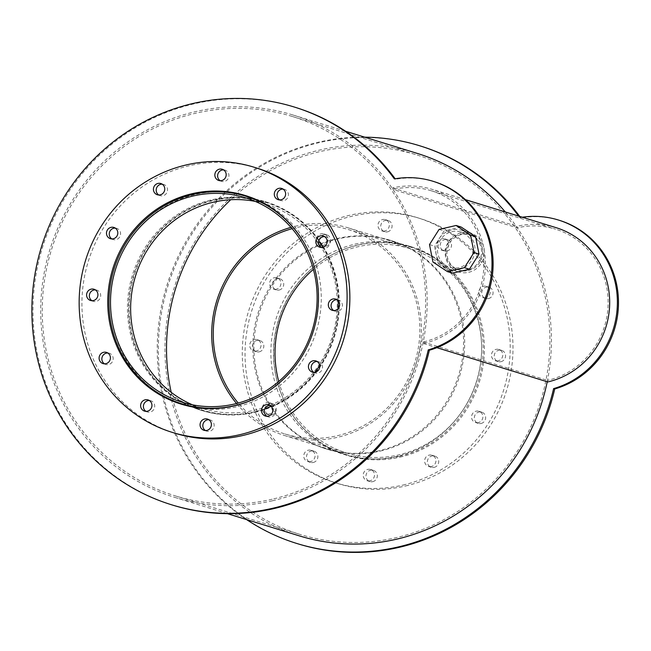 <?xml version="1.0" encoding="UTF-8"?>
<svg xmlns="http://www.w3.org/2000/svg" width="651" height="651" viewBox="0 0 651 651"><rect width="100%" height="100%" fill="white"/><g stroke="black" fill="none" stroke-linecap="round" stroke-linejoin="round"><path stroke-width="0.49" stroke-dasharray="3.25 2.44" d="M192.46 404.808A107 102.956 -72.8 0 0 202.363 408.454A107 102.956 -72.8 0 0 254.541 410.244A107 102.956 -72.8 0 0 337.104 309.77A107 102.956 -72.8 0 0 265.527 203.991A107 102.956 -72.8 0 0 255.298 201.419M254.85 411.806A108.603 104.494 -72.8 0 0 338.65 309.819A108.603 104.494 -72.8 0 0 265.999 202.461A108.603 104.494 -72.8 0 0 134.106 275.373A108.603 104.494 -72.8 0 0 201.891 409.984A108.603 104.494 -72.8 0 0 254.85 411.806M261.474 395.336A108.603 104.494 -72.8 0 0 306.938 248.169M182.296 404.474A109.132 105.006 -72.8 0 0 183.688 404.914A109.132 105.006 -72.8 0 0 236.907 406.745A109.132 105.006 -72.8 0 0 321.114 304.261A109.132 105.006 -72.8 0 0 248.112 196.374A109.132 105.006 -72.8 0 0 246.721 195.959M222.504 191.955A109.132 105.006 -72.8 0 0 115.569 269.652A109.132 105.006 -72.8 0 0 160.048 394.124M91.97 300.721A5.867 5.647 -72.8 0 0 100.693 295.92A5.867 5.647 -72.8 0 0 95.315 289.874M111.858 238.925A5.867 5.647 -72.8 0 0 120.581 234.124A5.867 5.647 -72.8 0 0 115.211 228.086M158.803 195.007A5.867 5.647 -72.8 0 0 167.527 190.206A5.867 5.647 -72.8 0 0 162.156 184.168M220.225 180.726A5.867 5.647 -72.8 0 0 228.949 175.933A5.867 5.647 -72.8 0 0 223.578 169.887M279.67 199.922A5.867 5.647 -72.8 0 0 288.393 195.129A5.867 5.647 -72.8 0 0 283.022 189.083M321.203 247.445A5.867 5.647 -72.8 0 0 329.927 242.644A5.867 5.647 -72.8 0 0 324.556 236.606M333.703 310.56A5.867 5.647 -72.8 0 0 342.426 305.758A5.867 5.647 -72.8 0 0 337.047 299.712M313.815 372.348A5.867 5.647 -72.8 0 0 322.538 367.555A5.867 5.647 -72.8 0 0 317.159 361.508M266.869 416.266A5.867 5.647 -72.8 0 0 275.585 411.473A5.867 5.647 -72.8 0 0 270.214 405.427M205.439 430.547A5.867 5.647 -72.8 0 0 214.163 425.746A5.867 5.647 -72.8 0 0 208.792 419.708M146.003 411.351A5.867 5.647 -72.8 0 0 154.718 406.55A5.867 5.647 -72.8 0 0 149.348 400.511M104.469 363.828A5.867 5.647 -72.8 0 0 113.184 359.035A5.867 5.647 -72.8 0 0 107.814 352.988M256.852 168.08A138.753 133.512 -72.8 0 0 88.341 261.238A138.753 133.512 -72.8 0 0 174.94 433.216M278.75 381.478A107 102.956 -72.8 0 0 346.747 453.055A107 102.956 -72.8 0 0 398.925 454.854A107 102.956 -72.8 0 0 481.488 354.372A107 102.956 -72.8 0 0 409.91 248.592A107 102.956 -72.8 0 0 313.391 269.351M292.12 228.688A107 102.956 107.2 0 1 348.13 229.51A107 102.956 107.2 0 1 419.708 335.289A107 102.956 107.2 0 1 337.145 435.763A107 102.956 107.2 0 1 284.967 433.973A107 102.956 107.2 0 1 238.25 403.059M399.234 456.408A108.603 104.494 -72.8 0 0 483.034 354.429A108.603 104.494 -72.8 0 0 410.382 247.063A108.603 104.494 -72.8 0 0 278.49 319.983A108.603 104.494 -72.8 0 0 346.275 454.585A108.603 104.494 -72.8 0 0 399.234 456.408M236.557 403.506A108.603 104.494 -72.8 0 0 284.495 435.503A108.603 104.494 -72.8 0 0 337.454 437.326A108.603 104.494 -72.8 0 0 421.254 335.338A108.603 104.494 -72.8 0 0 348.602 227.98A108.603 104.494 -72.8 0 0 290.973 227.362M400.031 457.14A109.132 105.006 -72.8 0 0 484.238 354.657A109.132 105.006 -72.8 0 0 411.237 246.77A109.132 105.006 -72.8 0 0 278.693 320.048A109.132 105.006 -72.8 0 0 346.812 455.309A109.132 105.006 -72.8 0 0 400.031 457.14M397.256 456.286A109.132 105.006 107.2 0 1 344.037 454.455A109.132 105.006 107.2 0 1 275.918 319.185A109.132 105.006 107.2 0 1 408.462 245.915A109.132 105.006 107.2 0 1 481.463 353.802A109.132 105.006 107.2 0 1 397.256 456.286M259.285 351.833A5.867 5.647 -72.8 0 0 259.887 340.514A5.867 5.647 -72.8 0 0 252.759 344.452A5.867 5.647 -72.8 0 0 259.285 351.833M256.51 350.97A5.867 5.647 107.2 0 1 249.984 343.598A5.867 5.647 107.2 0 1 261.043 345.461A5.867 5.647 107.2 0 1 256.51 350.97M279.173 290.037A5.867 5.647 -72.8 0 0 279.784 278.718A5.867 5.647 -72.8 0 0 272.647 282.656A5.867 5.647 -72.8 0 0 279.173 290.037M276.398 289.174A5.867 5.647 107.2 0 1 269.872 281.802A5.867 5.647 107.2 0 1 280.931 283.665A5.867 5.647 107.2 0 1 276.398 289.174M326.127 246.119A5.867 5.647 -72.8 0 0 326.729 234.799A5.867 5.647 -72.8 0 0 319.6 238.738A5.867 5.647 -72.8 0 0 326.127 246.119M323.344 245.256A5.867 5.647 107.2 0 1 316.817 237.884A5.867 5.647 107.2 0 1 327.876 239.747A5.867 5.647 107.2 0 1 323.344 245.256M387.548 231.837A5.867 5.647 -72.8 0 0 388.151 220.526A5.867 5.647 -72.8 0 0 381.022 224.465A5.867 5.647 -72.8 0 0 387.548 231.837M384.774 230.983A5.867 5.647 107.2 0 1 378.239 223.61A5.867 5.647 107.2 0 1 389.298 225.474A5.867 5.647 107.2 0 1 384.774 230.983M446.993 251.034A5.867 5.647 -72.8 0 0 447.595 239.723A5.867 5.647 -72.8 0 0 440.458 243.661A5.867 5.647 -72.8 0 0 446.993 251.034M444.21 250.179A5.867 5.647 107.2 0 1 437.684 242.799A5.867 5.647 107.2 0 1 448.742 244.662A5.867 5.647 107.2 0 1 444.21 250.179M488.527 298.557A5.867 5.647 -72.8 0 0 489.129 287.237A5.867 5.647 -72.8 0 0 482 291.184A5.867 5.647 -72.8 0 0 488.527 298.557M485.744 297.694A5.867 5.647 107.2 0 1 479.217 290.322A5.867 5.647 107.2 0 1 490.276 292.185A5.867 5.647 107.2 0 1 485.744 297.694M501.018 361.671A5.867 5.647 -72.8 0 0 501.62 350.352A5.867 5.647 -72.8 0 0 494.491 354.29A5.867 5.647 -72.8 0 0 501.018 361.671M498.243 360.809A5.867 5.647 107.2 0 1 491.717 353.436A5.867 5.647 107.2 0 1 502.775 355.3A5.867 5.647 107.2 0 1 498.243 360.809M481.13 423.459A5.867 5.647 -72.8 0 0 481.732 412.148A5.867 5.647 -72.8 0 0 474.603 416.087A5.867 5.647 -72.8 0 0 481.13 423.459M478.355 422.605A5.867 5.647 107.2 0 1 471.829 415.232A5.867 5.647 107.2 0 1 482.887 417.088A5.867 5.647 107.2 0 1 478.355 422.605M434.184 467.377A5.867 5.647 -72.8 0 0 434.787 456.066A5.867 5.647 -72.8 0 0 427.658 460.005A5.867 5.647 -72.8 0 0 434.184 467.377M431.41 466.523A5.867 5.647 107.2 0 1 424.883 459.15A5.867 5.647 107.2 0 1 435.934 461.014A5.867 5.647 107.2 0 1 431.41 466.523M372.763 481.659A5.867 5.647 -72.8 0 0 373.365 470.339A5.867 5.647 -72.8 0 0 366.236 474.278A5.867 5.647 -72.8 0 0 372.763 481.659M369.988 480.796A5.867 5.647 107.2 0 1 363.461 473.423A5.867 5.647 107.2 0 1 374.512 475.287A5.867 5.647 107.2 0 1 369.988 480.796M313.318 462.462A5.867 5.647 -72.8 0 0 313.92 451.143A5.867 5.647 -72.8 0 0 306.792 455.09A5.867 5.647 -72.8 0 0 313.318 462.462M310.543 461.6A5.867 5.647 107.2 0 1 304.017 454.227A5.867 5.647 107.2 0 1 315.068 456.091A5.867 5.647 107.2 0 1 310.543 461.6M271.784 414.939A5.867 5.647 -72.8 0 0 272.387 403.628A5.867 5.647 -72.8 0 0 265.258 407.567A5.867 5.647 -72.8 0 0 271.784 414.939M269.009 414.085A5.867 5.647 107.2 0 1 262.483 406.712A5.867 5.647 107.2 0 1 273.534 408.568A5.867 5.647 107.2 0 1 269.009 414.085M405.736 485.939A138.753 133.512 -72.8 0 0 512.793 355.641A138.753 133.512 -72.8 0 0 419.976 218.476A138.753 133.512 -72.8 0 0 251.465 311.634A138.753 133.512 -72.8 0 0 338.072 483.612A138.753 133.512 -72.8 0 0 405.736 485.939M402.961 485.076A138.753 133.512 -72.8 0 0 510.018 354.779A138.753 133.512 -72.8 0 0 417.201 217.613A138.753 133.512 -72.8 0 0 248.69 310.779A138.753 133.512 -72.8 0 0 335.289 482.749A138.753 133.512 -72.8 0 0 402.961 485.076M254.956 412.319A109.132 105.006 -72.8 0 0 339.163 309.835A109.132 105.006 -72.8 0 0 266.161 201.948A109.132 105.006 -72.8 0 0 133.618 275.227A109.132 105.006 -72.8 0 0 201.737 410.488A109.132 105.006 -72.8 0 0 254.956 412.319M264.859 408.771A109.132 105.006 107.2 0 1 253.841 411.977A109.132 105.006 107.2 0 1 200.622 410.146A109.132 105.006 107.2 0 1 190.922 406.598M190.873 406.574A109.132 105.006 107.2 0 1 132.503 274.885A109.132 105.006 107.2 0 1 254.98 199.06M255.037 199.068A109.132 105.006 107.2 0 1 265.047 201.607A109.132 105.006 107.2 0 1 318.795 241.049M322.815 247.25A109.132 105.006 107.2 0 1 338.178 300.672M338.097 308.647A109.132 105.006 107.2 0 1 319.698 365.496M314.889 372.274A109.132 105.006 107.2 0 1 271.247 406.289M468.362 270.547A18.488 17.797 -72.8 0 0 482.635 253.182A18.488 17.797 -72.8 0 0 470.266 234.905A18.488 17.797 -72.8 0 0 447.807 247.315A18.488 17.797 -72.8 0 0 459.346 270.238A18.488 17.797 -72.8 0 0 468.362 270.547A18.488 17.797 -72.8 0 0 482.635 253.182A18.488 17.797 -72.8 0 0 470.266 234.905A18.488 17.797 -72.8 0 0 447.807 247.315A18.488 17.797 -72.8 0 0 459.346 270.238A18.488 17.797 -72.8 0 0 468.362 270.547M467.255 270.206A18.488 17.797 107.2 0 1 458.239 269.896A18.488 17.797 107.2 0 1 446.692 246.973A18.488 17.797 107.2 0 1 469.151 234.555A18.488 17.797 107.2 0 1 481.52 252.84A18.488 17.797 107.2 0 1 467.255 270.206M434.087 181.621A88.056 84.728 -72.8 0 0 395.507 179.253L394.392 178.911M395.507 179.253A208.125 200.264 -72.8 0 0 395.157 178.773M295.375 107.366A208.125 200.264 -72.8 0 0 42.608 247.111A208.125 200.264 -72.8 0 0 172.515 505.078M380.322 451.053A109.132 105.006 -72.8 0 0 464.529 348.57A109.132 105.006 -72.8 0 0 391.52 240.683A109.132 105.006 -72.8 0 0 258.976 313.953A109.132 105.006 -72.8 0 0 327.095 449.223A109.132 105.006 -72.8 0 0 380.322 451.053M379.207 450.712A109.132 105.006 107.2 0 1 325.988 448.881A109.132 105.006 107.2 0 1 257.869 313.611A109.132 105.006 107.2 0 1 390.413 240.333A109.132 105.006 107.2 0 1 463.414 348.228A109.132 105.006 107.2 0 1 379.207 450.712M559.453 220.347A88.056 84.728 -72.8 0 0 520.865 217.979L519.758 217.637A208.125 200.264 -72.8 0 0 518.619 216.083M364.715 137.166A208.125 200.264 -72.8 0 0 166.859 285.496A208.125 200.264 -72.8 0 0 246.574 519.579M520.865 217.979A208.125 200.264 -72.8 0 0 519.726 216.425M420.741 146.101A208.125 200.264 -72.8 0 0 167.966 285.838A208.125 200.264 -72.8 0 0 297.873 543.805M522.305 217.222A88.056 84.728 -72.8 0 0 519.758 217.637M458.922 267.634A18.488 17.797 107.2 0 1 449.906 267.317A18.488 17.797 107.2 0 1 438.367 244.402A18.488 17.797 107.2 0 1 460.818 231.984A18.488 17.797 107.2 0 1 473.187 250.269A18.488 17.797 107.2 0 1 458.922 267.634M468.712 272.313A20.303 19.538 -72.8 0 0 484.385 253.239A20.303 19.538 -72.8 0 0 470.795 233.172A20.303 19.538 -72.8 0 0 446.138 246.802A20.303 19.538 -72.8 0 0 458.809 271.972A20.303 19.538 -72.8 0 0 468.712 272.313M459.272 269.392A20.303 19.538 -72.8 0 0 474.937 250.326A20.303 19.538 -72.8 0 0 461.356 230.251A20.303 19.538 -72.8 0 0 436.699 243.889A20.303 19.538 -72.8 0 0 449.369 269.05A20.303 19.538 -72.8 0 0 459.272 269.392M432.956 262.044L437.952 263.59L452.429 273.151M429.497 244.573L434.494 246.119L437.952 263.59M439.075 229.421L444.072 230.967L434.494 246.119M461.079 227.012L444.072 230.967M431.296 190.784A78.445 75.483 -72.8 0 1 483.774 268.334A78.445 75.483 -72.8 0 1 423.248 342.003L423.557 343.565A80.049 77.021 -72.8 0 0 485.32 268.391A80.049 77.021 -72.8 0 0 431.768 189.254A80.049 77.021 -72.8 0 0 392.732 187.911L393.041 189.474L517.293 227.858A78.445 75.483 -72.8 0 1 555.555 229.168L431.296 190.784A78.445 75.483 -72.8 0 0 393.041 189.474M547.808 381.95L547.499 380.396A78.445 75.483 -72.8 0 0 608.026 306.727A78.445 75.483 -72.8 0 0 555.555 229.168M556.027 227.638A80.049 77.021 -72.8 0 0 516.984 226.304L517.293 227.858M392.732 187.911L516.984 226.304M423.557 343.565L436.87 347.675M423.248 342.003L547.499 380.396M171.213 392.35A198.522 191.02 -72.8 0 0 299.598 534.284A198.522 191.02 -72.8 0 0 396.418 537.612A198.522 191.02 -72.8 0 0 549.599 351.19A198.522 191.02 -72.8 0 0 416.795 154.93A198.522 191.02 -72.8 0 0 230.731 199.719M272.159 499.227A198.522 191.02 107.2 0 1 175.347 495.899A198.522 191.02 107.2 0 1 51.437 249.838A198.522 191.02 107.2 0 1 292.543 116.545A198.522 191.02 107.2 0 1 425.339 312.797A198.522 191.02 107.2 0 1 272.159 499.227M547.222 381.771A200.126 192.558 -72.8 0 0 505.274 211.966M417.267 153.4A200.126 192.558 -72.8 0 0 174.216 287.766A200.126 192.558 -72.8 0 0 299.126 535.814M272.468 500.782A200.126 192.558 -72.8 0 0 426.885 312.854A200.126 192.558 -72.8 0 0 293.015 115.015A200.126 192.558 -72.8 0 0 49.964 249.382A200.126 192.558 -72.8 0 0 174.875 497.429A200.126 192.558 -72.8 0 0 272.468 500.782M182.231 402.237L202.363 408.454M245.394 197.774L265.527 203.991M190.979 406.606L201.891 409.984M255.086 199.092L265.999 202.461M180.905 404.059L183.688 404.914M245.337 195.52L248.112 196.374M90.522 300.477L93.296 301.332M93.988 289.264L96.763 290.118M110.41 238.681L113.184 239.544M113.876 227.468L116.651 228.322M157.355 194.763L160.138 195.625M160.821 183.549L163.596 184.404M218.785 180.49L221.56 181.344M222.243 169.268L225.026 170.131M278.221 199.686L281.004 200.541M281.688 188.464L284.463 189.327M319.755 247.201L322.538 248.064M323.221 235.987L325.996 236.842M332.254 310.315L335.029 311.17M335.721 299.102L338.496 299.956M312.366 372.112L315.141 372.966M315.833 360.89L318.608 361.753M265.421 416.03L268.196 416.884M268.887 404.808L271.662 405.671M203.999 430.303L206.774 431.165M207.457 419.089L210.24 419.944M144.555 411.106L147.329 411.969M148.021 399.893L150.796 400.747M103.021 363.592L105.796 364.446M106.487 352.37L109.262 353.233M284.967 433.973L346.747 453.055M348.13 229.51L409.91 248.592M284.495 435.503L346.275 454.585M348.602 227.98L410.382 247.063M344.037 454.455L346.812 455.309M408.462 245.915L411.237 246.77M253.646 350.873L256.429 351.727M257.112 339.659L259.887 340.514M273.534 289.077L276.317 289.939M277 277.863L279.784 278.718M320.487 245.158L323.262 246.021M323.946 233.945L326.729 234.799M381.909 230.885L384.684 231.74M385.376 219.664L388.151 220.526M441.354 250.082L444.128 250.936M444.812 238.86L447.595 239.723M482.887 297.597L485.662 298.459M486.346 286.383L489.129 287.237M495.378 360.711L498.153 361.565M498.845 349.497L501.62 350.352M475.49 422.507L478.265 423.362M478.957 411.286L481.732 412.148M428.545 466.425L431.32 467.28M432.012 455.204L434.787 456.066M367.123 480.698L369.898 481.561M370.59 469.485L373.365 470.339M307.679 461.502L310.454 462.365M311.145 450.289L313.92 451.143M266.145 413.987L268.92 414.842M269.612 402.766L272.387 403.628M335.289 482.749L338.072 483.612M417.201 217.613L419.976 218.476M200.622 410.146L201.737 410.488M265.047 201.607L266.161 201.948M458.239 269.896L449.906 267.317M469.151 234.555L460.818 231.984M325.988 448.881L327.095 449.223M390.413 240.333L391.52 240.683M449.369 269.05L458.247 271.793M461.356 230.251L470.038 232.936M465.416 199.645L431.768 189.254M175.347 495.899L299.598 534.284M292.543 116.545L416.795 154.93M174.875 497.429L227.435 513.663M293.015 115.015L345.575 131.25"/><path stroke-width="0.98" d="M255.298 201.419A107 102.956 -72.8 0 0 135.579 275.829A107 102.956 -72.8 0 0 192.46 404.808M234.409 404.027A107 102.956 107.2 0 1 182.231 402.237A107 102.956 107.2 0 1 115.447 269.612A107 102.956 107.2 0 1 245.394 197.774A107 102.956 107.2 0 1 316.972 303.545A107 102.956 107.2 0 1 234.409 404.027M306.938 248.169A108.603 104.494 -72.8 0 0 245.875 196.244A108.603 104.494 -72.8 0 0 113.974 269.156A108.603 104.494 -72.8 0 0 181.759 403.766A108.603 104.494 -72.8 0 0 234.718 405.581A108.603 104.494 -72.8 0 0 261.474 395.336M246.721 195.959A109.132 105.006 -72.8 0 0 222.504 191.955M160.048 394.124A109.132 105.006 -72.8 0 0 182.296 404.474M234.132 405.89A109.132 105.006 107.2 0 1 180.905 404.059A109.132 105.006 107.2 0 1 112.794 268.79A109.132 105.006 107.2 0 1 245.337 195.52A109.132 105.006 107.2 0 1 318.339 303.407A109.132 105.006 107.2 0 1 234.132 405.89M95.315 289.874A5.867 5.647 -72.8 0 0 91.97 300.721M93.386 300.575A5.867 5.647 107.2 0 1 86.86 293.202A5.867 5.647 107.2 0 1 97.919 295.066A5.867 5.647 107.2 0 1 93.386 300.575M115.211 228.086A5.867 5.647 -72.8 0 0 111.858 238.925M113.274 238.779A5.867 5.647 107.2 0 1 106.748 231.406A5.867 5.647 107.2 0 1 117.807 233.27A5.867 5.647 107.2 0 1 113.274 238.779M162.156 184.168A5.867 5.647 -72.8 0 0 158.803 195.007M160.219 194.861A5.867 5.647 107.2 0 1 153.693 187.488A5.867 5.647 107.2 0 1 164.752 189.351A5.867 5.647 107.2 0 1 160.219 194.861M223.578 169.887A5.867 5.647 -72.8 0 0 220.225 180.726M221.641 180.587A5.867 5.647 107.2 0 1 215.115 173.215A5.867 5.647 107.2 0 1 226.174 175.078A5.867 5.647 107.2 0 1 221.641 180.587M283.022 189.083A5.867 5.647 -72.8 0 0 279.67 199.922M281.086 199.784A5.867 5.647 107.2 0 1 274.559 192.411A5.867 5.647 107.2 0 1 285.618 194.267A5.867 5.647 107.2 0 1 281.086 199.784M324.556 236.606A5.867 5.647 -72.8 0 0 321.203 247.445M322.619 247.299A5.867 5.647 107.2 0 1 316.093 239.926A5.867 5.647 107.2 0 1 327.152 241.79A5.867 5.647 107.2 0 1 322.619 247.299M337.047 299.712A5.867 5.647 -72.8 0 0 333.703 310.56M335.119 310.413A5.867 5.647 107.2 0 1 328.592 303.04A5.867 5.647 107.2 0 1 339.643 304.904A5.867 5.647 107.2 0 1 335.119 310.413M317.159 361.508A5.867 5.647 -72.8 0 0 313.815 372.348M315.23 372.209A5.867 5.647 107.2 0 1 308.704 364.837A5.867 5.647 107.2 0 1 319.755 366.7A5.867 5.647 107.2 0 1 315.23 372.209M270.214 405.427A5.867 5.647 -72.8 0 0 266.869 416.266M268.285 416.127A5.867 5.647 107.2 0 1 261.759 408.755A5.867 5.647 107.2 0 1 272.81 410.618A5.867 5.647 107.2 0 1 268.285 416.127M208.792 419.708A5.867 5.647 -72.8 0 0 205.439 430.547M206.855 430.401A5.867 5.647 107.2 0 1 200.329 423.028A5.867 5.647 107.2 0 1 211.388 424.891A5.867 5.647 107.2 0 1 206.855 430.401M149.348 400.511A5.867 5.647 -72.8 0 0 146.003 411.351M147.419 411.212A5.867 5.647 107.2 0 1 140.893 403.832A5.867 5.647 107.2 0 1 151.943 405.695A5.867 5.647 107.2 0 1 147.419 411.212M107.814 352.988A5.867 5.647 -72.8 0 0 104.469 363.828M105.885 363.689A5.867 5.647 107.2 0 1 99.359 356.317A5.867 5.647 107.2 0 1 110.41 358.172A5.867 5.647 107.2 0 1 105.885 363.689M172.165 432.354L174.94 433.216A138.753 133.512 -72.8 0 0 242.611 435.543A138.753 133.512 -72.8 0 0 349.668 305.246A138.753 133.512 -72.8 0 0 256.852 168.08L254.077 167.217A138.753 133.512 -72.8 0 0 85.558 260.384A138.753 133.512 -72.8 0 0 172.165 432.354A138.753 133.512 -72.8 0 0 239.828 434.681A138.753 133.512 -72.8 0 0 346.893 304.383A138.753 133.512 -72.8 0 0 254.077 167.217M313.391 269.351A107 102.956 -72.8 0 0 278.75 381.478M238.25 403.059A107 102.956 107.2 0 1 292.12 228.688M290.973 227.362A108.603 104.494 -72.8 0 0 236.557 403.506M318.795 241.049A109.132 105.006 107.2 0 1 322.815 247.25M338.178 300.672A109.132 105.006 107.2 0 1 338.097 308.647M319.698 365.496A109.132 105.006 107.2 0 1 314.889 372.274M271.247 406.289A109.132 105.006 107.2 0 1 264.859 408.771M171.4 504.728L172.515 505.078A208.125 200.264 -72.8 0 0 429.359 350.23L428.252 349.888A88.056 84.728 -72.8 0 0 491.977 266.039A88.056 84.728 -72.8 0 0 432.98 181.271A88.056 84.728 -72.8 0 0 394.392 178.911A208.125 200.264 -72.8 0 0 294.268 107.024A208.125 200.264 -72.8 0 0 41.493 246.77A208.125 200.264 -72.8 0 0 171.4 504.728A208.125 200.264 -72.8 0 0 428.252 349.888M395.157 178.773A208.125 200.264 -72.8 0 0 295.375 107.366L294.268 107.024M429.359 350.23A88.056 84.728 -72.8 0 0 493.084 266.381A88.056 84.728 -72.8 0 0 434.087 181.621L432.98 181.271M246.574 519.579A208.125 200.264 -72.8 0 0 296.766 543.463L297.873 543.805A208.125 200.264 -72.8 0 0 554.725 388.964L553.61 388.614A88.056 84.728 -72.8 0 0 617.343 304.766A88.056 84.728 -72.8 0 0 558.346 220.005A88.056 84.728 -72.8 0 0 522.305 217.222M518.619 216.083A208.125 200.264 -72.8 0 0 419.635 145.751A208.125 200.264 -72.8 0 0 364.715 137.166M296.766 543.463A208.125 200.264 -72.8 0 0 553.61 388.614M519.726 216.425A208.125 200.264 -72.8 0 0 420.741 146.101L419.635 145.751M554.725 388.964A88.056 84.728 -72.8 0 0 618.45 305.116A88.056 84.728 -72.8 0 0 559.453 220.347L558.346 220.005M469.428 269.197L464.432 267.651L447.424 271.605L452.429 273.151L469.428 269.197L479.006 254.045L475.547 236.573L461.079 227.012L456.082 225.474L470.551 235.035L475.547 236.573M447.424 271.605L432.956 262.044L429.497 244.573L439.075 229.421L456.082 225.474M470.551 235.035L474.009 252.507L479.006 254.045M474.009 252.507L464.432 267.651M436.87 347.675L547.808 381.95A80.049 77.021 -72.8 0 0 609.572 306.776A80.049 77.021 -72.8 0 0 556.027 227.638L465.416 199.645M230.731 199.719A198.522 191.02 -72.8 0 0 171.213 392.35M227.435 513.663L299.126 535.814A200.126 192.558 -72.8 0 0 396.719 539.166A200.126 192.558 -72.8 0 0 547.222 381.771M505.274 211.966A200.126 192.558 -72.8 0 0 417.267 153.4L345.575 131.25M181.759 403.766L190.979 406.606M245.875 196.244L255.086 199.092M458.247 271.793L458.809 271.972M470.038 232.936L470.795 233.172"/></g></svg>
